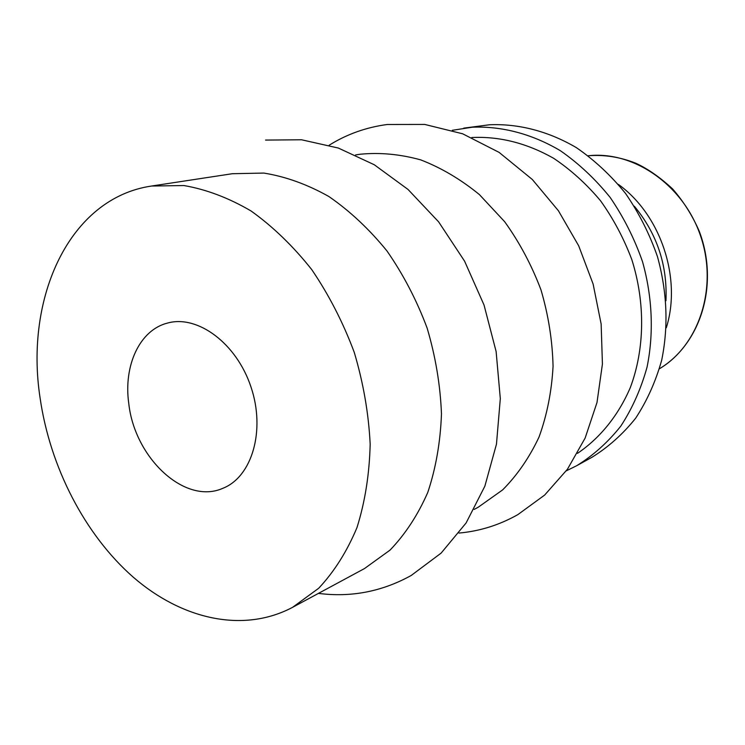<?xml version="1.0" encoding="UTF-8"?>
<svg xmlns="http://www.w3.org/2000/svg" width="745" height="745" viewBox="0 0 745 745"><rect width="100%" height="100%" fill="white"/><g stroke="black" fill="none" stroke-linecap="round" stroke-linejoin="round"><path stroke-width="1.12" d="M128.773 403.52C123.363 365.544 139.669 329.933 167.606 323.041C197.714 314.613 236.603 343.417 250.99 387.009C265.732 430.48 252.015 476.884 222.895 488.282C184.965 505.259 134.621 458.017 128.773 403.52M577.487 453.36C600.014 438.079 618.331 415.542 630.326 387.549C644.742 349.107 645.496 302.824 631.807 259.586C623.816 238.363 613.377 218.732 600.479 200.694C586.399 183.913 570.772 169.776 553.619 158.275C526.724 143.115 499.448 136.195 471.808 137.527M474.174 509.412L478.225 507.224L502.624 489.903C517.272 475.17 529.425 457.523 539.063 436.97C547.007 415.049 551.673 391.507 553.06 366.354C552.455 340.744 548.441 315.284 541.01 289.963C531.707 265.276 519.591 242.525 504.663 221.703L479.398 194.585C460.801 179.377 441.245 167.811 420.739 159.886C400.112 154.187 379.903 152.306 360.114 154.243L355.57 154.941M292.58 607.333L364.463 568.575L390.017 550.127C405.308 534.212 417.908 514.944 427.816 492.324C435.89 468.093 440.444 441.934 441.468 413.847C440.342 385.174 435.564 356.585 427.127 328.07C416.706 300.226 403.315 274.514 386.962 250.944C369.231 229.125 349.852 210.975 328.824 196.484C307.294 184.378 285.633 176.574 263.851 173.073L232.347 173.715L151.608 186.026C69.387 197.993 24.511 297.544 40.118 398.156C50.073 467.022 84.781 534.649 133.253 577.179C181.733 619.263 243.066 633.539 292.58 607.333L318.664 588.289C334.235 571.694 347.012 551.449 356.985 527.572C365.041 501.916 369.436 474.127 370.172 444.188C368.663 413.587 363.364 383.005 354.285 352.45C343.147 322.576 328.973 294.964 311.755 269.615C293.158 246.148 272.921 226.601 251.046 210.965C228.706 197.891 206.318 189.416 183.894 185.542L151.608 186.026M452.327 130.3L472.283 127.218C501.571 125.97 531.911 133.849 560.249 150.63C578.604 163.36 595.227 178.94 610.108 197.369C623.658 217.158 634.461 238.605 642.525 261.7C652.424 296.976 653.924 333.434 647.051 367.117C641.026 388.881 632.254 408.567 620.753 426.187C607.911 442.297 593.234 455.474 576.714 465.7L566.284 470.849M463.762 128.131L489.484 124.769C518.464 123.521 548.46 131.222 576.416 147.668C594.538 160.147 610.928 175.42 625.577 193.495C638.921 212.902 649.547 233.93 657.453 256.597C667.157 291.863 668.572 326.366 661.709 360.114C655.712 381.524 647.014 400.894 635.615 418.252C622.894 434.13 608.348 447.13 591.996 457.253L576.714 465.7M588.187 155.761C633.781 150.62 683.733 185.095 700.766 236.51C718.106 287.821 698.959 345.419 659.455 368.756C700.281 344.292 719.633 285.028 699.266 231.295C692.459 215.603 683.556 201.467 672.558 188.895C660.079 177.329 647.824 168.77 635.774 163.22C620.008 156.99 604.139 154.504 588.178 155.752M666.319 327.735C681.908 278.23 660.601 214.541 618.35 184.388M634.312 206.188C656.978 233.641 667.52 265.155 665.946 300.719M318.45 593.383C351.072 597.583 381.999 591.614 411.221 575.466L441.133 553.097L466.091 522.981L484.855 486.187L496.468 444.169L500.314 398.64L496.123 351.556L484.036 305.022L464.573 261.141L438.628 221.861L408.009 189.435L374.26 164.738L338.286 148.032L301.557 139.781L265.537 140.079M458.995 533.057C479.687 531.213 499.308 525.076 517.84 514.627L544.669 495.053L567.439 469.238L585.151 438.032L596.996 402.524L602.426 364.026L601.14 324.01L593.122 284.059L578.688 245.803L558.424 210.761L532.34 179.508L499.113 152.39L462.645 133.793L424.752 124.434L387.288 124.49C366.205 127.302 346.844 134.202 329.206 145.191"/></g></svg>
